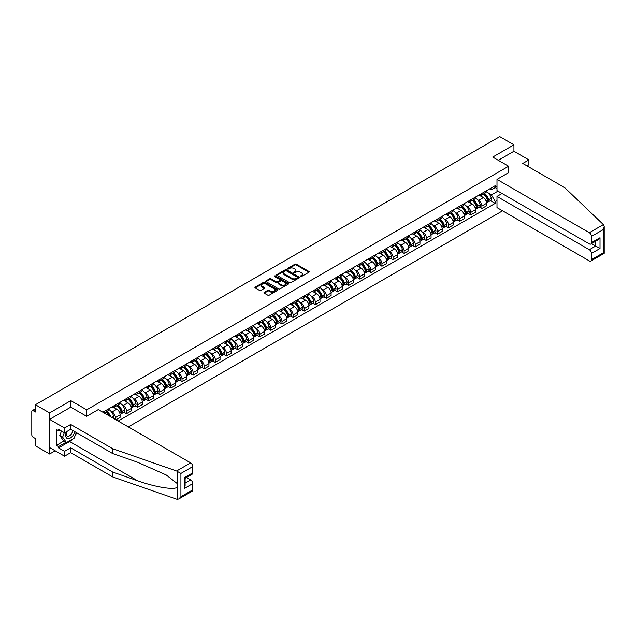 <?xml version="1.0" encoding="UTF-8"?>
<svg xmlns="http://www.w3.org/2000/svg" width="636" height="636" viewBox="0 0 636 636"><rect width="100%" height="100%" fill="white"/><g stroke="black" fill="none" stroke-linecap="round" stroke-linejoin="round"><path stroke-width="0.95" d="M300.51 276.533A0.692 0.398 0 0 0 301.488 276.533L308.913 272.248A0.986 0.572 0 0 0 309.199 271.842A0.986 0.572 0 0 0 308.913 271.445L296.336 264.179A0.986 0.572 0 0 0 294.937 264.179L287.512 268.464A0.692 0.398 0 0 0 288.49 269.036L289.452 268.479A3.164 1.829 0 0 1 293.919 268.479L294.969 269.084A3.164 1.829 0 0 1 295.899 270.372A3.164 1.829 0 0 1 294.969 271.667L294.007 272.216A0.692 0.398 0 0 0 294.985 272.78L295.947 272.232A3.164 1.829 0 0 1 300.423 272.232L301.472 272.836A3.164 1.829 0 0 1 302.394 274.124A3.164 1.829 0 0 1 301.472 275.42L300.51 275.968A0.692 0.398 0 0 0 300.51 276.533L300.51 275.968M264.258 292.345A0.986 0.572 0 0 0 263.964 292.743A0.986 0.572 0 0 0 264.258 293.148L267.788 295.184A0.986 0.572 0 0 0 269.187 295.184L277.431 290.429A0.986 0.572 0 0 0 277.717 290.024A0.986 0.572 0 0 0 277.431 289.619L264.854 282.36A0.986 0.572 0 0 0 263.455 282.36L255.211 287.114A0.986 0.572 0 0 0 254.917 287.52A0.986 0.572 0 0 0 255.211 287.925L259.472 290.382A0.986 0.572 0 0 0 260.871 290.382L264.393 288.346A0.986 0.572 0 0 0 264.687 287.941A0.986 0.572 0 0 0 264.393 287.544L262.286 286.319A2.647 1.526 0 0 1 261.507 285.238A2.647 1.526 0 0 1 263.137 283.831A2.647 1.526 0 0 1 266.023 284.165L274.307 288.943A2.647 1.526 0 0 1 275.078 290.024A2.647 1.526 0 0 1 273.448 291.431A2.647 1.526 0 0 1 270.562 291.105L269.187 290.302A0.986 0.572 0 0 0 267.788 290.302L264.258 292.345L264.258 293.148L267.788 291.129L267.788 290.302M86.695 409.823L70.819 400.656L49.6 412.907L35.433 404.727L499.761 136.645L513.928 144.825L492.717 157.076L508.593 166.242L86.695 409.823L86.695 416.278M289.523 282.638A0.986 0.572 0 0 0 290.914 282.638L299.166 277.876A0.986 0.572 0 0 0 299.453 277.471A0.986 0.572 0 0 0 299.166 277.073L286.582 269.807A0.986 0.572 0 0 0 285.19 269.807L276.938 274.569A0.986 0.572 0 0 0 276.652 274.975A0.986 0.572 0 0 0 276.938 275.38L289.523 282.638M274.808 276.684A0.692 0.398 0 0 1 275.507 276.787L275.507 275.96L288.299 283.346A0.986 0.572 0 0 1 288.585 283.751A0.986 0.572 0 0 1 288.299 284.149L280.047 288.911A0.986 0.572 0 0 1 278.655 288.911L266.071 281.653L269.6 279.625L269.6 278.807L266.071 280.842A0.986 0.572 0 0 0 265.784 281.247A0.986 0.572 0 0 0 266.071 281.653L266.071 280.842M269.6 279.625A0.986 0.572 0 0 1 271 279.625L271 278.807A0.986 0.572 0 0 0 269.6 278.807M271 278.807L276.103 281.748A0.986 0.572 0 0 0 277.503 281.748L279.84 280.397A0.986 0.572 0 0 0 280.134 279.999A0.986 0.572 0 0 0 279.84 279.594L274.529 276.525A0.692 0.398 0 0 1 275.507 275.96M49.6 412.907L49.6 454.009L35.433 445.828L35.433 438.554L33.223 437.282A2.011 1.161 -120 0 1 31.8 434.817L31.8 411.548A2.011 1.161 -120 0 1 32.213 410.625L35.433 408.773M128.305 426.907L502.575 210.818M49.6 454.009L55.189 450.789M35.433 404.727L35.433 412.001L33.223 410.729A2.011 1.161 -120 0 0 32.213 410.625M526.958 165.877L528.882 164.764L528.882 159.914L513.928 151.281L513.928 144.825M481.889 193.368A4.635 2.671 60 0 1 480.935 195.451L485.634 192.74A4.635 2.671 -120 0 0 486.588 190.657M477.429 199.632L478.614 200.316A4.635 2.671 60 0 1 481.889 205.992L486.588 203.281A4.635 2.671 -120 0 0 483.32 197.605L479.949 195.665M486.588 203.281L486.588 205.786L481.889 208.497L479.345 207.026M480.935 195.451A4.635 2.671 60 0 1 478.654 195.244M481.889 205.992L481.889 208.497M470.783 199.784A4.635 2.671 60 0 1 469.829 201.866L474.528 199.148A4.635 2.671 -120 0 0 475.482 197.073M468.239 213.442L470.783 214.912L475.482 212.201L475.482 209.689A4.635 2.671 -120 0 0 472.214 204.021L468.843 202.073M469.829 201.866A4.635 2.671 60 0 1 467.547 201.652M466.323 206.048L467.508 206.732A4.635 2.671 60 0 1 470.783 212.4L470.783 214.912M459.677 206.199A4.635 2.671 60 0 1 458.723 208.274L463.421 205.563A4.635 2.671 -120 0 0 464.375 203.48M457.133 219.849L459.677 221.32L464.375 218.609L464.375 216.105A4.635 2.671 -120 0 0 461.1 210.429L457.737 208.489M458.723 208.274A4.635 2.671 60 0 1 456.441 208.067M455.217 212.456L456.402 213.14A4.635 2.671 60 0 1 459.677 218.816L459.677 221.32M448.571 212.607A4.635 2.671 60 0 1 447.617 214.69L452.315 211.971A4.635 2.671 -120 0 0 453.269 209.896M446.027 226.265L448.571 227.736L453.269 225.025L453.269 222.513A4.635 2.671 -120 0 0 449.994 216.844L446.631 214.896M447.617 214.69A4.635 2.671 60 0 1 445.335 214.475M444.111 218.871L445.295 219.555A4.635 2.671 60 0 1 448.571 225.224L448.571 227.736M437.465 219.023A4.635 2.671 60 0 1 436.511 221.097L441.209 218.387A4.635 2.671 -120 0 0 442.163 216.312M434.921 232.673L437.465 234.143L442.163 231.432L442.163 228.928A4.635 2.671 -120 0 0 438.888 223.252L435.525 221.312M436.511 221.097A4.635 2.671 60 0 1 434.229 220.891M433.005 225.287L434.189 225.971A4.635 2.671 60 0 1 437.465 231.639L437.465 234.143M426.358 225.43A4.635 2.671 60 0 1 425.405 227.513L430.103 224.802A4.635 2.671 -120 0 0 431.057 222.719M423.815 239.088L426.358 240.559L431.057 237.848L431.057 235.336A4.635 2.671 -120 0 0 427.782 229.668L424.419 227.728M425.405 227.513A4.635 2.671 60 0 1 423.123 227.306M421.899 231.695L423.083 232.379A4.635 2.671 60 0 1 426.358 238.055L426.358 240.559M415.252 231.846A4.635 2.671 60 0 1 414.298 233.921L418.997 231.21A4.635 2.671 -120 0 0 419.951 229.135M412.708 245.504L415.252 246.975L419.951 244.256L419.951 241.752A4.635 2.671 -120 0 0 416.675 236.075L413.313 234.135M414.298 233.921A4.635 2.671 60 0 1 412.017 233.714M410.792 238.11L411.977 238.794A4.635 2.671 60 0 1 415.252 244.463L415.252 246.975M404.146 238.254A4.635 2.671 60 0 1 403.192 240.336L407.891 237.625A4.635 2.671 -120 0 0 408.845 235.543M401.602 251.912L404.146 253.382L408.845 250.671L408.845 248.167A4.635 2.671 -120 0 0 405.569 242.491L402.206 240.551M403.192 240.336A4.635 2.671 60 0 1 400.911 240.13M399.686 244.518L400.871 245.202A4.635 2.671 60 0 1 404.146 250.878L404.146 253.382M393.04 244.669A4.635 2.671 60 0 1 392.086 246.752L396.785 244.033A4.635 2.671 -120 0 0 397.739 241.958M390.496 258.327L393.04 259.798L397.739 257.079L397.739 254.575A4.635 2.671 -120 0 0 394.463 248.907L391.1 246.959M392.086 246.752A4.635 2.671 60 0 1 389.804 246.537M388.58 250.934L389.765 251.618A4.635 2.671 60 0 1 393.04 257.286L393.04 259.798M381.934 251.085A4.635 2.671 60 0 1 380.98 253.16L385.678 250.449A4.635 2.671 -120 0 0 386.632 248.366M379.39 264.735L381.934 266.206L386.632 263.495L386.632 260.991A4.635 2.671 -120 0 0 383.357 255.314L379.994 253.374M380.98 253.16A4.635 2.671 60 0 1 378.698 252.953M377.474 257.341L378.659 258.025A4.635 2.671 60 0 1 381.934 263.702L381.934 266.206M370.828 257.493A4.635 2.671 60 0 1 369.874 259.575L374.572 256.857A4.635 2.671 -120 0 0 375.526 254.782M368.284 271.151L370.828 272.621L375.526 269.91L375.526 267.398A4.635 2.671 -120 0 0 372.251 261.73L368.888 259.782M369.874 259.575A4.635 2.671 60 0 1 367.592 259.361M366.368 263.757L367.552 264.441A4.635 2.671 60 0 1 370.828 270.109L370.828 272.621M359.722 263.908A4.635 2.671 60 0 1 358.76 265.983L363.466 263.272A4.635 2.671 -120 0 0 364.42 261.189M357.178 277.558L359.722 279.029L364.42 276.318L364.42 273.814A4.635 2.671 -120 0 0 361.145 268.138L357.782 266.198M358.76 265.983A4.635 2.671 60 0 1 356.486 265.776M355.262 270.165L356.446 270.856A4.635 2.671 60 0 1 359.722 276.525L359.722 279.029M348.615 270.316A4.635 2.671 60 0 1 347.654 272.399L352.352 269.688A4.635 2.671 -120 0 0 353.314 267.605M346.071 283.974L348.615 285.445L353.314 282.734L353.314 280.222A4.635 2.671 -120 0 0 350.038 274.553L346.676 272.613M347.654 272.399A4.635 2.671 60 0 1 345.38 272.192M344.156 276.58L345.34 277.264A4.635 2.671 60 0 1 348.615 282.94L348.615 285.445M337.509 276.732A4.635 2.671 60 0 1 336.547 278.807L341.246 276.096A4.635 2.671 -120 0 0 342.208 274.021M334.965 290.382L337.509 291.86L342.208 289.142L342.208 286.637A4.635 2.671 -120 0 0 338.932 280.961L335.57 279.021M336.547 278.807A4.635 2.671 60 0 1 334.274 278.6M333.049 282.996L334.234 283.68A4.635 2.671 60 0 1 337.509 289.348L337.509 291.86M326.403 283.139A4.635 2.671 60 0 1 325.441 285.222L330.14 282.511A4.635 2.671 -120 0 0 331.102 280.428M323.859 296.797L326.403 298.268L331.102 295.557L331.102 293.045A4.635 2.671 -120 0 0 327.826 287.377L324.463 285.437M325.441 285.222A4.635 2.671 60 0 1 323.168 285.015M321.943 289.404L323.128 290.088A4.635 2.671 60 0 1 326.403 295.764L326.403 298.268M315.297 289.555A4.635 2.671 60 0 1 314.335 291.638L319.034 288.919A4.635 2.671 -120 0 0 319.995 286.844M312.753 303.213L315.297 304.684L319.995 301.965L319.995 299.461A4.635 2.671 -120 0 0 316.72 293.792L313.357 291.845M314.335 291.638A4.635 2.671 60 0 1 312.061 291.423M310.837 295.82L312.022 296.503A4.635 2.671 60 0 1 315.297 302.172L315.297 304.684M304.191 295.971A4.635 2.671 60 0 1 303.229 298.046L307.927 295.335A4.635 2.671 -120 0 0 308.889 293.252M301.639 309.621L304.191 311.091L308.889 308.38L308.889 305.876A4.635 2.671 -120 0 0 305.614 300.2L302.251 298.26M303.229 298.046A4.635 2.671 60 0 1 300.955 297.839M299.731 302.227L300.915 302.911A4.635 2.671 60 0 1 304.191 308.587L304.191 311.091M293.085 302.378A4.635 2.671 60 0 1 292.123 304.461L296.821 301.742A4.635 2.671 -120 0 0 297.783 299.667M290.533 316.036L293.085 317.507L297.783 314.796L297.783 312.284A4.635 2.671 -120 0 0 294.508 306.616L291.145 304.668M292.123 304.461A4.635 2.671 60 0 1 289.849 304.247M288.625 308.643L289.809 309.327A4.635 2.671 60 0 1 293.085 314.995L293.085 317.507M281.979 308.794A4.635 2.671 60 0 1 281.017 310.869L285.715 308.158A4.635 2.671 -120 0 0 286.677 306.075M279.427 322.444L281.979 323.915L286.677 321.204L286.677 318.7A4.635 2.671 -120 0 0 283.402 313.023L280.039 311.084M281.017 310.869A4.635 2.671 60 0 1 278.735 310.662M277.519 315.051L278.703 315.734A4.635 2.671 60 0 1 281.979 321.411L281.979 323.915M270.872 315.202A4.635 2.671 60 0 1 269.91 317.285L274.609 314.574A4.635 2.671 -120 0 0 275.571 312.491M268.32 328.86L270.872 330.33L275.571 327.62L275.571 325.107A4.635 2.671 -120 0 0 272.295 319.439L268.933 317.499M269.91 317.285A4.635 2.671 60 0 1 267.629 317.07M266.412 321.466L267.597 322.15A4.635 2.671 60 0 1 270.872 327.826L270.872 330.33M259.766 321.617A4.635 2.671 60 0 1 258.804 323.692L263.503 320.981A4.635 2.671 -120 0 0 264.465 318.906M257.214 335.267L259.766 336.746L264.465 334.027L264.465 331.523A4.635 2.671 -120 0 0 261.189 325.847L257.826 323.907M258.804 323.692A4.635 2.671 60 0 1 256.523 323.486M255.306 327.882L256.491 328.566A4.635 2.671 60 0 1 259.766 334.234L259.766 336.746M248.66 328.025A4.635 2.671 60 0 1 247.698 330.108L252.397 327.397A4.635 2.671 -120 0 0 253.359 325.314M246.108 341.683L248.66 343.154L253.359 340.443L253.359 337.931A4.635 2.671 -120 0 0 250.083 332.262L246.72 330.322M247.698 330.108A4.635 2.671 60 0 1 245.417 329.901M244.2 334.29L245.385 334.973A4.635 2.671 60 0 1 248.66 340.65L248.66 343.154M237.554 334.441A4.635 2.671 60 0 1 236.592 336.516L241.29 333.805A4.635 2.671 -120 0 0 242.252 331.73M235.002 348.099L237.554 349.569L242.252 346.851L242.252 344.346A4.635 2.671 -120 0 0 238.977 338.67L235.614 336.73M236.592 336.516A4.635 2.671 60 0 1 234.31 336.309M233.094 340.705L234.279 341.389A4.635 2.671 60 0 1 237.554 347.057L237.554 349.569M226.448 340.856A4.635 2.671 60 0 1 225.486 342.931L230.184 340.22A4.635 2.671 -120 0 0 231.146 338.137M223.896 354.506L226.448 355.977L231.146 353.266L231.146 350.762A4.635 2.671 -120 0 0 227.871 345.086L224.508 343.146M225.486 342.931A4.635 2.671 60 0 1 223.204 342.725M221.988 347.113L223.172 347.797A4.635 2.671 60 0 1 226.448 353.473L226.448 355.977M215.342 347.264A4.635 2.671 60 0 1 214.38 349.347L219.078 346.628A4.635 2.671 -120 0 0 220.04 344.553M212.79 360.922L215.342 362.393L220.04 359.682L220.04 357.17A4.635 2.671 -120 0 0 216.765 351.501L213.402 349.554M214.38 349.347A4.635 2.671 60 0 1 212.098 349.132M210.882 353.529L212.066 354.212A4.635 2.671 60 0 1 215.342 359.881L215.342 362.393M204.236 353.68A4.635 2.671 60 0 1 203.274 355.755L207.972 353.044A4.635 2.671 -120 0 0 208.934 350.961M201.684 367.33L204.236 368.8L208.934 366.09L208.934 363.585A4.635 2.671 -120 0 0 205.659 357.909L202.296 355.969M203.274 355.755A4.635 2.671 60 0 1 200.992 355.548M199.776 359.936L200.96 360.62A4.635 2.671 60 0 1 204.236 366.296L204.236 368.8M193.129 360.087A4.635 2.671 60 0 1 192.167 362.17L196.866 359.451A4.635 2.671 -120 0 0 197.828 357.376M190.577 373.745L193.129 375.216L197.828 372.505L197.828 369.993A4.635 2.671 -120 0 0 194.552 364.325L191.19 362.385M192.167 362.17A4.635 2.671 60 0 1 189.886 361.956M188.669 366.352L189.854 367.036A4.635 2.671 60 0 1 193.129 372.712L193.129 375.216M182.023 366.503A4.635 2.671 60 0 1 181.061 368.578L185.76 365.867A4.635 2.671 -120 0 0 186.722 363.792M179.471 380.153L182.023 381.624L186.722 378.913L186.722 376.409A4.635 2.671 -120 0 0 183.446 370.732L180.083 368.793M181.061 368.578A4.635 2.671 60 0 1 178.78 368.371M177.563 372.768L178.748 373.451A4.635 2.671 60 0 1 182.023 379.12L182.023 381.624M170.917 372.911A4.635 2.671 60 0 1 169.955 374.994L174.654 372.283A4.635 2.671 -120 0 0 175.616 370.2M168.365 386.569L170.917 388.04L175.616 385.329L175.616 382.816A4.635 2.671 -120 0 0 172.34 377.148L168.977 375.208M169.955 374.994A4.635 2.671 60 0 1 167.673 374.787M166.457 379.175L167.642 379.859A4.635 2.671 60 0 1 170.917 385.535L170.917 388.04M159.811 379.326A4.635 2.671 60 0 1 158.849 381.401L163.547 378.69A4.635 2.671 -120 0 0 164.509 376.615M157.259 392.984L159.811 394.455L164.509 391.736L164.509 389.232A4.635 2.671 -120 0 0 161.234 383.556L157.871 381.616M158.849 381.401A4.635 2.671 60 0 1 156.567 381.195M155.351 385.591L156.536 386.275A4.635 2.671 60 0 1 159.811 391.943L159.811 394.455M148.705 385.734A4.635 2.671 60 0 1 147.743 387.817L152.441 385.106A4.635 2.671 -120 0 0 153.403 383.023M146.153 399.392L148.705 400.863L153.403 398.152L153.403 395.648A4.635 2.671 -120 0 0 150.128 389.971L146.765 388.032M147.743 387.817A4.635 2.671 60 0 1 145.461 387.61M144.245 391.999L145.429 392.682A4.635 2.671 60 0 1 148.705 398.359L148.705 400.863M137.599 392.15A4.635 2.671 60 0 1 136.637 394.233L141.335 391.514A4.635 2.671 -120 0 0 142.297 389.439M135.047 405.808L137.599 407.279L142.297 404.56L142.297 402.055A4.635 2.671 -120 0 0 139.022 396.387L135.659 394.439M136.637 394.233A4.635 2.671 60 0 1 134.355 394.018M133.139 398.414L134.323 399.098A4.635 2.671 60 0 1 137.599 404.766L137.599 407.279M126.492 398.565A4.635 2.671 60 0 1 125.531 400.64L130.229 397.929A4.635 2.671 -120 0 0 131.191 395.846M123.941 412.215L126.492 413.686L131.191 410.975L131.191 408.471A4.635 2.671 -120 0 0 127.916 402.795L124.553 400.855M125.531 400.64A4.635 2.671 60 0 1 123.249 400.434M122.033 404.822L123.217 405.506A4.635 2.671 60 0 1 126.492 411.182L126.492 413.686M115.386 404.973A4.635 2.671 60 0 1 114.424 407.056L119.123 404.337A4.635 2.671 -120 0 0 120.085 402.262M115.951 419.768L120.085 417.391L120.085 414.879A4.635 2.671 -120 0 0 116.809 409.21L113.447 407.263M114.424 407.056A4.635 2.671 60 0 1 112.143 406.841M110.926 411.238L112.111 411.921A4.635 2.671 60 0 1 115.386 417.59L115.386 419.442M104.177 412.971L108.017 410.753A4.635 2.671 -120 0 0 108.979 408.678M104.272 411.389A4.635 2.671 60 0 1 103.93 412.836M496.986 188.646L495.206 187.62L491.429 189.798L489.76 188.828M488.535 193.225L491.429 194.894L497.948 191.134M496.986 200.404L495.206 201.429L491.429 194.894M118.161 421.048L495.206 203.361L495.206 201.429M496.986 186.587L495.206 187.62L495.206 185.688L102.849 412.208M508.593 166.242L508.593 172.698M70.819 400.656L70.819 407.191M490.451 200.618L495.206 203.361M300.788 276.636L301.472 276.239A3.164 1.829 0 0 0 302.394 274.951L302.394 274.124M295.899 270.372L295.899 271.198A3.164 1.829 0 0 1 294.969 272.486L294.285 272.884M308.913 271.445L308.913 272.248L296.336 265.005A0.986 0.572 0 0 0 294.937 265.005L287.79 269.131M299.166 277.073L299.166 277.876L286.582 270.634A0.986 0.572 0 0 0 285.19 270.634L276.954 275.388L276.938 274.569M297.417 277.757A0.692 0.398 0 0 0 297.417 277.193L286.375 270.817A0.692 0.398 0 0 0 285.397 270.817L284.379 271.405A3.164 1.829 0 0 0 283.457 272.693A3.164 1.829 0 0 0 284.379 273.981L291.932 278.345A3.164 1.829 0 0 0 296.4 278.345L297.417 277.757L297.417 278.576A0.692 0.398 0 0 0 297.616 278.298L297.616 277.471M283.457 272.693L283.457 273.512A3.164 1.829 0 0 0 284.379 274.808L284.379 273.981M297.417 278.576L296.4 279.164A3.164 1.829 0 0 1 291.932 279.164L284.379 274.808M271 279.625L276.103 282.575A0.986 0.572 0 0 0 277.503 282.575L279.84 281.223A0.986 0.572 0 0 0 280.134 280.818L280.134 279.999M275.507 276.787L288.283 284.157M281.398 284.809A2.647 1.526 0 0 0 284.276 285.135A2.647 1.526 0 0 0 285.906 283.728A2.647 1.526 0 0 0 285.135 282.646L282.217 280.961A0.986 0.572 0 0 0 280.818 280.961L278.481 282.312A0.986 0.572 0 0 0 278.186 282.718A0.986 0.572 0 0 0 278.481 283.123L281.398 284.809L281.398 285.628A2.647 1.526 0 0 0 284.276 285.962A2.647 1.526 0 0 0 285.906 284.546L285.906 283.728M278.186 282.718L278.186 283.545A0.986 0.572 0 0 0 278.481 283.942L278.481 283.123M281.398 285.628L278.481 283.942M275.078 290.024L275.078 290.843A2.647 1.526 0 0 1 273.448 292.258A2.647 1.526 0 0 1 270.562 291.924L269.187 291.129A0.986 0.572 0 0 0 267.788 291.129M261.507 285.238L261.507 286.065A2.647 1.526 0 0 0 262.286 287.146L262.286 286.319M264.393 287.544L264.393 288.346L262.286 287.146M277.431 289.619L277.431 290.429L264.854 283.179A0.986 0.572 0 0 0 263.455 283.179L255.219 287.933M483.638 193.885A6.344 3.665 60 0 1 483.67 193.908A6.344 3.665 60 0 1 487.844 199.601L487.884 199.728A1.232 0.716 60 0 1 487.693 200.698A1.232 0.716 60 0 1 487.661 200.714M483.36 194.052A7.656 4.42 60 0 1 487.566 200.364L487.605 200.491A2.544 1.471 60 0 1 487.208 202.487L486.572 202.852M487.637 201.93A2.544 1.471 -120 0 0 488.345 201.835A2.544 1.471 -120 0 0 488.742 199.839L488.71 199.704A7.656 4.42 -120 0 0 484.505 193.392M486.492 191.476A7.656 4.42 60 0 1 491.31 198.201L491.342 198.337A2.544 1.471 60 0 1 490.944 200.332L488.345 201.835M480.752 195.538A7.656 4.42 60 0 1 482.35 197.049M486.071 197.057L487.049 197.621M603.381 224.595L604.2 226.583L603.318 229.564L591.464 236.409A3.021 1.741 -120 0 0 589.326 232.704L603.381 224.595L564.76 187.7L522.76 163.444L528.882 159.914M502.043 193.495L496.986 196.413L496.986 207.59L589.326 260.903A3.021 1.741 -120 0 0 590.836 261.054A3.021 1.741 -120 0 0 591.464 259.671L591.464 253.422A3.021 1.741 -120 0 0 589.326 249.725L595.733 246.029L600.002 248.493L591.464 253.422M496.986 196.413L589.326 249.725M508.593 172.61L496.986 179.4L496.986 190.577L589.326 243.89A3.021 1.741 -120 0 0 590.836 244.041A3.021 1.741 -120 0 0 591.464 242.658L591.464 236.409M496.986 179.4L589.326 232.704M513.928 151.281L498.306 160.304M591.56 243.62L595.733 246.029L595.733 241.211M591.464 242.658L600.002 237.721L597.872 239.979L590.836 244.041M591.464 259.671L603.318 252.826L603.763 253.088M72.743 438.967A11.329 6.543 -60 0 1 69.602 441.519L58.568 447.887L64.546 451.337L70.676 447.808L112.675 472.055L112.675 476.905L177.221 499.355L178.78 498.95L180.918 496.7L192.772 489.855A3.021 1.741 60 0 1 192.144 491.238L178.78 498.95M112.675 472.055L137.503 480.721C155.144 487.128 174.9 490.308 177.221 487.112L177.221 483.535L166.131 474.917L137.503 462.221L112.675 453.555L70.676 429.308L64.546 432.846L58.568 429.387L58.568 430.707L56.437 429.475L56.437 445.335L58.568 446.575L65.977 442.298M64.546 451.337L64.546 456.187L49.6 447.561L49.6 419.363L70.747 407.151L86.623 416.318L98.294 409.576L190.633 462.889A3.021 1.741 60 0 1 192.772 466.586L192.772 472.834A3.021 1.741 60 0 1 192.144 474.218L185.116 478.28L185.116 485.562L184.225 488.535L184.225 477.771C185.378 478.431 185.378 478.431 184.225 477.771L192.772 472.834M70.676 447.808L70.676 452.657L64.546 456.187M112.675 476.905L70.676 452.657M192.772 466.586L180.918 473.43L176.585 471.006L112.675 448.706L70.676 424.458L64.546 427.996L64.546 432.846M64.546 427.996L49.6 419.363M58.568 447.887L58.568 446.575M70.676 424.458L70.676 429.308M112.675 448.706L112.675 453.555M185.116 483.098L190.633 479.91A3.021 1.741 60 0 1 192.772 483.606L192.772 489.855M190.633 479.91L186.467 477.501M76.598 432.734A11.329 6.543 -60 0 1 74.992 436.002M59.704 430.047L58.568 430.707M56.437 445.335L63.839 441.066M66.589 431.669A6.543 3.776 120 0 0 65.691 435.35A6.543 3.776 120 0 0 69.642 438.355A6.543 3.776 120 0 0 74.746 431.661M66.939 431.462A4.484 2.584 120 0 0 66.303 434.022A4.484 2.584 120 0 0 67.233 436.073A4.484 2.584 120 0 0 70.652 434.905A4.484 2.584 120 0 0 72.639 430.445M76.32 432.567L74.158 438.148L66.47 442.584L63.624 440.939L59.784 435.469L61.485 431.073M66.47 442.584L62.63 437.115L64.339 432.719M59.784 435.469L62.63 437.115M472.532 200.3A6.344 3.665 60 0 1 472.564 200.316A6.344 3.665 60 0 1 476.738 206.008L476.777 206.144A1.232 0.716 60 0 1 476.579 207.113A1.232 0.716 60 0 1 476.555 207.121M472.254 200.459A7.656 4.42 60 0 1 476.459 206.772L476.499 206.907A2.544 1.471 60 0 1 476.102 208.902L475.466 209.268M476.531 208.338A2.544 1.471 -120 0 0 477.238 208.242A2.544 1.471 -120 0 0 477.636 206.247L477.604 206.12A7.656 4.42 -120 0 0 473.399 199.799M475.386 197.883A7.656 4.42 60 0 1 480.196 204.617L480.236 204.744A2.544 1.471 60 0 1 479.838 206.74L477.238 208.242M469.646 201.954A7.656 4.42 60 0 1 471.244 203.456M474.965 203.472L475.943 204.037M461.426 206.716A6.344 3.665 60 0 1 461.458 206.732A6.344 3.665 60 0 1 465.632 212.424L465.671 212.551A1.232 0.716 60 0 1 465.473 213.521A1.232 0.716 60 0 1 465.449 213.537M461.148 206.875A7.656 4.42 60 0 1 465.353 213.187L465.393 213.314A2.544 1.471 60 0 1 464.988 215.31L464.36 215.676M465.425 214.753A2.544 1.471 -120 0 0 466.132 214.658A2.544 1.471 -120 0 0 466.53 212.663L466.498 212.527A7.656 4.42 -120 0 0 462.293 206.215M464.28 204.299A7.656 4.42 60 0 1 469.09 211.025L469.13 211.16A2.544 1.471 60 0 1 468.732 213.155L466.132 214.658M458.54 208.362A7.656 4.42 60 0 1 460.138 209.872M463.859 209.88L464.837 210.444M450.32 213.124A6.344 3.665 60 0 1 450.352 213.14A6.344 3.665 60 0 1 454.525 218.832L454.565 218.967A1.232 0.716 60 0 1 454.366 219.937A1.232 0.716 60 0 1 454.343 219.953M450.042 213.283A7.656 4.42 60 0 1 454.247 219.595L454.287 219.73A2.544 1.471 60 0 1 453.881 221.725L453.253 222.091M454.319 221.161A2.544 1.471 -120 0 0 455.026 221.066A2.544 1.471 -120 0 0 455.424 219.07L455.392 218.943A7.656 4.42 -120 0 0 451.186 212.631M453.174 210.707A7.656 4.42 60 0 1 457.984 217.44L458.023 217.576A2.544 1.471 60 0 1 457.626 219.571L455.026 221.066M447.434 214.777A7.656 4.42 60 0 1 449.032 216.288M452.752 216.296L453.73 216.86M439.214 219.539A6.344 3.665 60 0 1 439.245 219.555A6.344 3.665 60 0 1 443.419 225.247L443.459 225.375A1.232 0.716 60 0 1 443.26 226.344A1.232 0.716 60 0 1 443.236 226.36M438.935 219.698A7.656 4.42 60 0 1 443.141 226.011L443.181 226.146A2.544 1.471 60 0 1 442.775 228.141L442.147 228.507M443.213 227.577A2.544 1.471 -120 0 0 443.92 227.481A2.544 1.471 -120 0 0 444.318 225.486L444.286 225.351A7.656 4.42 -120 0 0 440.08 219.038M442.068 217.122A7.656 4.42 60 0 1 446.877 223.856L446.917 223.983A2.544 1.471 60 0 1 446.52 225.979L443.92 227.481M436.328 221.185A7.656 4.42 60 0 1 437.926 222.695M441.646 222.711L442.624 223.268M428.108 225.947A6.344 3.665 60 0 1 428.139 225.971A6.344 3.665 60 0 1 432.313 231.663L432.353 231.79A1.232 0.716 60 0 1 432.154 232.76A1.232 0.716 60 0 1 432.13 232.776M427.829 226.106A7.656 4.42 60 0 1 432.035 232.426L432.075 232.553A2.544 1.471 60 0 1 431.669 234.549L431.041 234.915M432.106 233.984A2.544 1.471 -120 0 0 432.814 233.889A2.544 1.471 -120 0 0 433.211 231.894L433.172 231.766A7.656 4.42 -120 0 0 428.974 225.454M430.962 223.53A7.656 4.42 60 0 1 435.771 230.264L435.811 230.399A2.544 1.471 60 0 1 435.414 232.394L432.814 233.889M425.222 227.601A7.656 4.42 60 0 1 426.82 229.111M430.54 229.119L431.518 229.683M417.001 232.363A6.344 3.665 60 0 1 417.033 232.379A6.344 3.665 60 0 1 421.207 238.071L421.247 238.206A1.232 0.716 60 0 1 421.048 239.168A1.232 0.716 60 0 1 421.024 239.184M416.723 232.522A7.656 4.42 60 0 1 420.929 238.834L420.968 238.969A2.544 1.471 60 0 1 420.563 240.965L419.935 241.33M421 240.4A2.544 1.471 -120 0 0 421.708 240.305A2.544 1.471 -120 0 0 422.105 238.309L422.065 238.174A7.656 4.42 -120 0 0 417.868 231.862M419.855 229.946A7.656 4.42 60 0 1 424.665 236.679L424.705 236.807A2.544 1.471 60 0 1 424.307 238.802L421.708 240.305M414.115 234.016A7.656 4.42 60 0 1 415.713 235.519M419.434 235.535L420.412 236.099M405.895 238.77A6.344 3.665 60 0 1 405.927 238.794A6.344 3.665 60 0 1 410.101 244.486L410.14 244.614A1.232 0.716 60 0 1 409.942 245.583A1.232 0.716 60 0 1 409.918 245.599M405.617 238.937A7.656 4.42 60 0 1 409.823 245.25L409.862 245.377A2.544 1.471 60 0 1 409.457 247.372L408.829 247.738M409.894 246.816A2.544 1.471 -120 0 0 410.602 246.72A2.544 1.471 -120 0 0 410.999 244.725L410.959 244.59A7.656 4.42 -120 0 0 406.754 238.277M408.749 236.354A7.656 4.42 60 0 1 413.559 243.087L413.599 243.222A2.544 1.471 60 0 1 413.201 245.218L410.602 246.72M403.009 240.424A7.656 4.42 60 0 1 404.607 241.934M408.328 241.942L409.306 242.507M394.789 245.186A6.344 3.665 60 0 1 394.821 245.202A6.344 3.665 60 0 1 398.995 250.894L399.034 251.029A1.232 0.716 60 0 1 398.836 251.999A1.232 0.716 60 0 1 398.812 252.007M394.511 245.345A7.656 4.42 60 0 1 398.716 251.657L398.756 251.792A2.544 1.471 60 0 1 398.351 253.788L397.723 254.154M398.788 253.223A2.544 1.471 -120 0 0 399.495 253.128A2.544 1.471 -120 0 0 399.893 251.133L399.853 251.005A7.656 4.42 -120 0 0 395.648 244.685M397.643 242.769A7.656 4.42 60 0 1 402.453 249.503L402.493 249.63A2.544 1.471 60 0 1 402.087 251.625L399.495 253.128M391.903 246.84A7.656 4.42 60 0 1 393.501 248.342M397.222 248.358L398.2 248.922M383.683 251.602A6.344 3.665 60 0 1 383.715 251.618A6.344 3.665 60 0 1 387.888 257.31L387.928 257.437A1.232 0.716 60 0 1 387.729 258.407A1.232 0.716 60 0 1 387.706 258.423M383.405 251.761A7.656 4.42 60 0 1 387.61 258.073L387.65 258.2A2.544 1.471 60 0 1 387.245 260.196L386.616 260.561M387.682 259.639A2.544 1.471 -120 0 0 388.389 259.544A2.544 1.471 -120 0 0 388.787 257.548L388.747 257.413A7.656 4.42 -120 0 0 384.541 251.101M386.537 249.185A7.656 4.42 60 0 1 391.347 255.91L391.386 256.046A2.544 1.471 60 0 1 390.981 258.041L388.389 259.544M380.797 253.247A7.656 4.42 60 0 1 382.395 254.758M386.116 254.766L387.093 255.33M372.577 258.009A6.344 3.665 60 0 1 372.609 258.025A6.344 3.665 60 0 1 376.782 263.717L376.822 263.853A1.232 0.716 60 0 1 376.623 264.822A1.232 0.716 60 0 1 376.599 264.838M372.299 258.168A7.656 4.42 60 0 1 376.504 264.481L376.544 264.616A2.544 1.471 60 0 1 376.138 266.611L375.51 266.977M376.576 266.047A2.544 1.471 -120 0 0 377.283 265.951A2.544 1.471 -120 0 0 377.681 263.956L377.641 263.829A7.656 4.42 -120 0 0 373.435 257.508M375.431 255.593A7.656 4.42 60 0 1 380.241 262.326L380.28 262.453A2.544 1.471 60 0 1 379.875 264.457L377.283 265.951M369.691 259.663A7.656 4.42 60 0 1 371.289 261.173M375.009 261.181L375.987 261.746M361.471 264.425A6.344 3.665 60 0 1 361.502 264.441A6.344 3.665 60 0 1 365.676 270.133L365.716 270.26A1.232 0.716 60 0 1 365.517 271.23A1.232 0.716 60 0 1 365.493 271.246M361.192 264.584A7.656 4.42 60 0 1 365.398 270.896L365.438 271.023A2.544 1.471 60 0 1 365.032 273.027L364.404 273.385M365.469 272.462A2.544 1.471 -120 0 0 366.177 272.367A2.544 1.471 -120 0 0 366.575 270.372L366.535 270.236A7.656 4.42 -120 0 0 362.329 263.924M364.325 262.008A7.656 4.42 60 0 1 369.134 268.742L369.174 268.869A2.544 1.471 60 0 1 368.769 270.864L366.177 272.367M358.585 266.071A7.656 4.42 60 0 1 360.183 267.581M363.903 267.589L364.881 268.154M350.364 270.833A6.344 3.665 60 0 1 350.396 270.856A6.344 3.665 60 0 1 354.57 276.541L354.61 276.676A1.232 0.716 60 0 1 354.411 277.646A1.232 0.716 60 0 1 354.387 277.662M350.086 270.992A7.656 4.42 60 0 1 354.292 277.312L354.332 277.439A2.544 1.471 60 0 1 353.926 279.435L353.298 279.8M354.363 278.87A2.544 1.471 -120 0 0 355.063 278.775A2.544 1.471 -120 0 0 355.468 276.779L355.429 276.652A7.656 4.42 -120 0 0 351.223 270.34M353.219 268.416A7.656 4.42 60 0 1 358.028 275.15L358.068 275.285A2.544 1.471 60 0 1 357.663 277.28L355.063 278.775M347.479 272.486A7.656 4.42 60 0 1 349.077 273.997M352.797 274.005L353.767 274.569M339.258 277.248A6.344 3.665 60 0 1 339.29 277.264A6.344 3.665 60 0 1 343.464 282.956L343.504 283.092A1.232 0.716 60 0 1 343.305 284.054A1.232 0.716 60 0 1 343.281 284.069M338.98 277.407A7.656 4.42 60 0 1 343.186 283.72L343.225 283.855A2.544 1.471 60 0 1 342.82 285.85L342.192 286.216M343.257 285.286A2.544 1.471 -120 0 0 343.957 285.19A2.544 1.471 -120 0 0 344.362 283.195L344.322 283.06A7.656 4.42 -120 0 0 340.117 276.747M342.112 274.832A7.656 4.42 60 0 1 346.922 281.565L346.962 281.692A2.544 1.471 60 0 1 346.556 283.688L343.957 285.19M336.372 278.902A7.656 4.42 60 0 1 337.97 280.404M341.691 280.42L342.661 280.977M328.152 283.656A6.344 3.665 60 0 1 328.184 283.68A6.344 3.665 60 0 1 332.358 289.372L332.397 289.499A1.232 0.716 60 0 1 332.199 290.469A1.232 0.716 60 0 1 332.175 290.485M327.874 283.815A7.656 4.42 60 0 1 332.079 290.135L332.119 290.262A2.544 1.471 60 0 1 331.714 292.258L331.086 292.624M332.151 291.701A2.544 1.471 -120 0 0 332.851 291.606A2.544 1.471 -120 0 0 333.256 289.603L333.216 289.475A7.656 4.42 -120 0 0 329.011 283.163M331.006 281.239A7.656 4.42 60 0 1 335.816 287.973L335.856 288.108A2.544 1.471 60 0 1 335.45 290.103L332.851 291.606M325.266 285.31A7.656 4.42 60 0 1 326.864 286.82M330.585 286.828L331.555 287.393M317.046 290.072A6.344 3.665 60 0 1 317.078 290.088A6.344 3.665 60 0 1 321.252 295.78L321.291 295.915A1.232 0.716 60 0 1 321.093 296.885A1.232 0.716 60 0 1 321.069 296.893M316.768 290.231A7.656 4.42 60 0 1 320.973 296.543L321.013 296.678A2.544 1.471 60 0 1 320.608 298.674L319.98 299.039M321.045 298.109A2.544 1.471 -120 0 0 321.744 298.014A2.544 1.471 -120 0 0 322.15 296.018L322.11 295.883A7.656 4.42 -120 0 0 317.905 289.571M319.9 287.655A7.656 4.42 60 0 1 324.71 294.389L324.75 294.516A2.544 1.471 60 0 1 324.344 296.511L321.744 298.014M314.16 291.725A7.656 4.42 60 0 1 315.758 293.228M319.479 293.244L320.449 293.808M305.94 296.479A6.344 3.665 60 0 1 305.972 296.503A6.344 3.665 60 0 1 310.145 302.195L310.185 302.323A1.232 0.716 60 0 1 309.986 303.293A1.232 0.716 60 0 1 309.963 303.308M305.662 296.646A7.656 4.42 60 0 1 309.867 302.959L309.907 303.086A2.544 1.471 60 0 1 309.501 305.081L308.873 305.447M309.939 304.525A2.544 1.471 -120 0 0 310.638 304.429A2.544 1.471 -120 0 0 311.044 302.434L311.004 302.299A7.656 4.42 -120 0 0 306.798 295.986M308.794 294.07A7.656 4.42 60 0 1 313.604 300.796L313.643 300.931A2.544 1.471 60 0 1 313.238 302.927L310.638 304.429M303.054 298.133A7.656 4.42 60 0 1 304.652 299.643M308.373 299.651L309.342 300.216M294.834 302.895A6.344 3.665 60 0 1 294.865 302.911A6.344 3.665 60 0 1 299.039 308.603L299.079 308.738A1.232 0.716 60 0 1 298.88 309.708A1.232 0.716 60 0 1 298.856 309.724M294.555 303.054A7.656 4.42 60 0 1 298.761 309.366L298.801 309.501A2.544 1.471 60 0 1 298.395 311.497L297.767 311.863M298.833 310.932A2.544 1.471 -120 0 0 299.532 310.837A2.544 1.471 -120 0 0 299.938 308.842L299.898 308.714A7.656 4.42 -120 0 0 295.692 302.394M297.688 300.478A7.656 4.42 60 0 1 302.498 307.212L302.537 307.339A2.544 1.471 60 0 1 302.132 309.342L299.532 310.837M291.948 304.549A7.656 4.42 60 0 1 293.546 306.059M297.266 306.067L298.236 306.632M283.728 309.311A6.344 3.665 60 0 1 283.759 309.327A6.344 3.665 60 0 1 287.933 315.019L287.973 315.146A1.232 0.716 60 0 1 287.774 316.116A1.232 0.716 60 0 1 287.75 316.132M283.449 309.47A7.656 4.42 60 0 1 287.655 315.782L287.695 315.909A2.544 1.471 60 0 1 287.289 317.913L286.661 318.27M287.726 317.348A2.544 1.471 -120 0 0 288.426 317.253A2.544 1.471 -120 0 0 288.831 315.257L288.792 315.122A7.656 4.42 -120 0 0 284.586 308.81M286.582 306.894A7.656 4.42 60 0 1 291.391 313.62L291.431 313.755A2.544 1.471 60 0 1 291.026 315.75L288.426 317.253M280.842 310.956A7.656 4.42 60 0 1 282.44 312.467M286.16 312.475L287.13 313.039M272.621 315.718A6.344 3.665 60 0 1 272.653 315.734A6.344 3.665 60 0 1 276.827 321.426L276.859 321.562A1.232 0.716 60 0 1 276.668 322.531A1.232 0.716 60 0 1 276.636 322.547M272.343 315.877A7.656 4.42 60 0 1 276.549 322.19L276.588 322.325A2.544 1.471 60 0 1 276.183 324.32L275.555 324.686M276.62 323.756A2.544 1.471 -120 0 0 277.32 323.66A2.544 1.471 -120 0 0 277.725 321.665L277.686 321.538A7.656 4.42 -120 0 0 273.48 315.225M275.475 313.302A7.656 4.42 60 0 1 280.285 320.035L280.325 320.17A2.544 1.471 60 0 1 279.92 322.166L277.32 323.66M269.736 317.372A7.656 4.42 60 0 1 271.334 318.882M275.054 318.89L276.024 319.455M261.515 322.134A6.344 3.665 60 0 1 261.547 322.15A6.344 3.665 60 0 1 265.721 327.842L265.753 327.977A1.232 0.716 60 0 1 265.562 328.939A1.232 0.716 60 0 1 265.53 328.955M261.237 322.293A7.656 4.42 60 0 1 265.443 328.605L265.482 328.74A2.544 1.471 60 0 1 265.077 330.736L264.441 331.102M265.514 330.171A2.544 1.471 -120 0 0 266.214 330.076A2.544 1.471 -120 0 0 266.619 328.081L266.579 327.945A7.656 4.42 -120 0 0 262.374 321.633M264.369 319.717A7.656 4.42 60 0 1 269.179 326.451L269.219 326.578A2.544 1.471 60 0 1 268.813 328.574L266.214 330.076M258.629 323.788A7.656 4.42 60 0 1 260.227 325.29M263.948 325.306L264.918 325.863M250.409 328.542A6.344 3.665 60 0 1 250.441 328.566A6.344 3.665 60 0 1 254.615 334.258L254.646 334.385A1.232 0.716 60 0 1 254.456 335.355A1.232 0.716 60 0 1 254.424 335.371M250.131 328.701A7.656 4.42 60 0 1 254.336 335.021L254.368 335.148A2.544 1.471 60 0 1 253.971 337.144L253.335 337.509M254.408 336.587A2.544 1.471 -120 0 0 255.108 336.492A2.544 1.471 -120 0 0 255.513 334.488L255.473 334.361A7.656 4.42 -120 0 0 251.268 328.049M253.263 326.125A7.656 4.42 60 0 1 258.073 332.859L258.113 332.994A2.544 1.471 60 0 1 257.707 334.989L255.108 336.492M247.523 330.195A7.656 4.42 60 0 1 249.121 331.706M252.842 331.714L253.812 332.278M239.303 334.957A6.344 3.665 60 0 1 239.335 334.973A6.344 3.665 60 0 1 243.509 340.665L243.54 340.801A1.232 0.716 60 0 1 243.35 341.771A1.232 0.716 60 0 1 243.318 341.778M239.025 335.116A7.656 4.42 60 0 1 243.23 341.429L243.262 341.564A2.544 1.471 60 0 1 242.865 343.559L242.229 343.925M243.302 342.995A2.544 1.471 -120 0 0 244.001 342.899A2.544 1.471 -120 0 0 244.407 340.904L244.367 340.769A7.656 4.42 -120 0 0 240.162 334.457M242.157 332.541A7.656 4.42 60 0 1 246.967 339.274L247.007 339.401A2.544 1.471 60 0 1 246.601 341.397L244.001 342.899M236.417 336.611A7.656 4.42 60 0 1 238.015 338.114M241.728 338.129L242.706 338.694M228.197 341.365A6.344 3.665 60 0 1 228.229 341.389A6.344 3.665 60 0 1 232.402 347.081L232.434 347.208A1.232 0.716 60 0 1 232.243 348.178A1.232 0.716 60 0 1 232.212 348.194M227.919 341.532A7.656 4.42 60 0 1 232.124 347.844L232.156 347.971A2.544 1.471 60 0 1 231.758 349.967L231.122 350.333M232.196 349.41A2.544 1.471 -120 0 0 232.895 349.315A2.544 1.471 -120 0 0 233.301 347.32L233.261 347.184A7.656 4.42 -120 0 0 229.055 340.872M231.051 338.956A7.656 4.42 60 0 1 235.861 345.682L235.9 345.817A2.544 1.471 60 0 1 235.495 347.812L232.895 349.315M225.303 343.019A7.656 4.42 60 0 1 226.901 344.529M230.622 344.537L231.599 345.102M217.091 347.781A6.344 3.665 60 0 1 217.122 347.797A6.344 3.665 60 0 1 221.296 353.489L221.328 353.624A1.232 0.716 60 0 1 221.137 354.594A1.232 0.716 60 0 1 221.105 354.602M216.812 347.94A7.656 4.42 60 0 1 221.018 354.252L221.05 354.387A2.544 1.471 60 0 1 220.652 356.383L220.016 356.748M221.09 355.818A2.544 1.471 -120 0 0 221.789 355.723A2.544 1.471 -120 0 0 222.195 353.727L222.155 353.6A7.656 4.42 -120 0 0 217.949 347.28M219.945 345.364A7.656 4.42 60 0 1 224.754 352.098L224.794 352.225A2.544 1.471 60 0 1 224.389 354.228L221.789 355.723M214.197 349.434A7.656 4.42 60 0 1 215.795 350.945M219.515 350.953L220.493 351.517M205.985 354.196A6.344 3.665 60 0 1 206.016 354.212A6.344 3.665 60 0 1 210.19 359.904L210.222 360.032A1.232 0.716 60 0 1 210.031 361.002A1.232 0.716 60 0 1 209.999 361.017M205.706 354.355A7.656 4.42 60 0 1 209.912 360.668L209.944 360.795A2.544 1.471 60 0 1 209.546 362.798L208.91 363.156M209.983 362.234A2.544 1.471 -120 0 0 210.683 362.138A2.544 1.471 -120 0 0 211.088 360.143L211.049 360.008A7.656 4.42 -120 0 0 206.843 353.695M208.839 351.78A7.656 4.42 60 0 1 213.648 358.505L213.688 358.64A2.544 1.471 60 0 1 213.283 360.636L210.683 362.138M203.091 355.842A7.656 4.42 60 0 1 204.689 357.353M208.409 357.36L209.387 357.925M194.878 360.604A6.344 3.665 60 0 1 194.91 360.62A6.344 3.665 60 0 1 199.084 366.312L199.116 366.447A1.232 0.716 60 0 1 198.925 367.417A1.232 0.716 60 0 1 198.893 367.433M194.6 360.763A7.656 4.42 60 0 1 198.806 367.075L198.837 367.211A2.544 1.471 60 0 1 198.44 369.206L197.804 369.572M198.877 368.642A2.544 1.471 -120 0 0 199.577 368.546A2.544 1.471 -120 0 0 199.982 366.551L199.943 366.423A7.656 4.42 -120 0 0 195.737 360.111M197.732 358.187A7.656 4.42 60 0 1 202.542 364.921L202.574 365.056A2.544 1.471 60 0 1 202.176 367.052L199.577 368.546M191.985 362.258A7.656 4.42 60 0 1 193.583 363.768M197.303 363.776L198.281 364.341M183.772 367.02A6.344 3.665 60 0 1 183.804 367.036A6.344 3.665 60 0 1 187.978 372.728L188.01 372.863A1.232 0.716 60 0 1 187.819 373.825A1.232 0.716 60 0 1 187.787 373.841M183.494 367.179A7.656 4.42 60 0 1 187.7 373.491L187.731 373.626A2.544 1.471 60 0 1 187.334 375.622L186.698 375.987M187.763 375.057A2.544 1.471 -120 0 0 188.471 374.962A2.544 1.471 -120 0 0 188.876 372.966L188.836 372.831A7.656 4.42 -120 0 0 184.631 366.519M186.626 364.603A7.656 4.42 60 0 1 191.436 371.337L191.468 371.464A2.544 1.471 60 0 1 191.07 373.459L188.471 374.962M180.878 368.665A7.656 4.42 60 0 1 182.476 370.176M186.197 370.192L187.175 370.748M172.666 373.427A6.344 3.665 60 0 1 172.698 373.451A6.344 3.665 60 0 1 176.872 379.143L176.903 379.271A1.232 0.716 60 0 1 176.713 380.241A1.232 0.716 60 0 1 176.681 380.256M172.388 373.586A7.656 4.42 60 0 1 176.593 379.907L176.625 380.034A2.544 1.471 60 0 1 176.228 382.029L175.592 382.395M176.657 381.465A2.544 1.471 -120 0 0 177.364 381.369A2.544 1.471 -120 0 0 177.77 379.374L177.73 379.247A7.656 4.42 -120 0 0 173.525 372.935M175.52 371.011A7.656 4.42 60 0 1 180.33 377.744L180.362 377.879A2.544 1.471 60 0 1 179.964 379.875L177.364 381.369M169.772 375.081A7.656 4.42 60 0 1 171.37 376.591M175.091 376.599L176.069 377.164M161.56 379.843A6.344 3.665 60 0 1 161.592 379.859A6.344 3.665 60 0 1 165.765 385.551L165.797 385.686A1.232 0.716 60 0 1 165.606 386.648A1.232 0.716 60 0 1 165.575 386.664M161.282 380.002A7.656 4.42 60 0 1 165.487 386.314L165.519 386.45A2.544 1.471 60 0 1 165.121 388.445L164.486 388.811M165.551 387.88A2.544 1.471 -120 0 0 166.258 387.785A2.544 1.471 -120 0 0 166.664 385.79L166.624 385.655A7.656 4.42 -120 0 0 162.419 379.342M164.414 377.426A7.656 4.42 60 0 1 169.224 384.16L169.256 384.287A2.544 1.471 60 0 1 168.858 386.283L166.258 387.785M158.666 381.497A7.656 4.42 60 0 1 160.264 382.999M163.985 383.015L164.963 383.58M150.446 386.251A6.344 3.665 60 0 1 150.478 386.275A6.344 3.665 60 0 1 154.651 391.967L154.691 392.094A1.232 0.716 60 0 1 154.5 393.064A1.232 0.716 60 0 1 154.469 393.08M150.175 386.418A7.656 4.42 60 0 1 154.381 392.73L154.413 392.857A2.544 1.471 60 0 1 154.015 394.853L153.379 395.218M154.445 394.296A2.544 1.471 -120 0 0 155.152 394.201A2.544 1.471 -120 0 0 155.558 392.205L155.518 392.07A7.656 4.42 -120 0 0 151.312 385.758M153.308 383.842A7.656 4.42 60 0 1 158.118 390.568L158.149 390.703A2.544 1.471 60 0 1 157.752 392.698L155.152 394.201M147.56 387.904A7.656 4.42 60 0 1 149.158 389.415M152.879 389.423L153.856 389.987M139.34 392.666A6.344 3.665 60 0 1 139.371 392.682A6.344 3.665 60 0 1 143.545 398.375L143.585 398.51A1.232 0.716 60 0 1 143.394 399.48A1.232 0.716 60 0 1 143.362 399.488M139.069 392.825A7.656 4.42 60 0 1 143.267 399.138L143.307 399.273A2.544 1.471 60 0 1 142.909 401.268L142.273 401.634M143.339 400.704A2.544 1.471 -120 0 0 144.046 400.608A2.544 1.471 -120 0 0 144.444 398.613L144.412 398.486A7.656 4.42 -120 0 0 140.206 392.166M142.202 390.25A7.656 4.42 60 0 1 147.011 396.983L147.043 397.11A2.544 1.471 60 0 1 146.646 399.106L144.046 400.608M136.454 394.32A7.656 4.42 60 0 1 138.052 395.823M141.772 395.838L142.75 396.403M128.234 399.082A6.344 3.665 60 0 1 128.265 399.098A6.344 3.665 60 0 1 132.439 404.79L132.479 404.917A1.232 0.716 60 0 1 132.288 405.887A1.232 0.716 60 0 1 132.256 405.903M127.963 399.241A7.656 4.42 60 0 1 132.161 405.553L132.201 405.681A2.544 1.471 60 0 1 131.803 407.676L131.167 408.042M132.232 407.12A2.544 1.471 -120 0 0 132.94 407.024A2.544 1.471 -120 0 0 133.337 405.029L133.306 404.894A7.656 4.42 -120 0 0 129.1 398.581M131.096 396.665A7.656 4.42 60 0 1 135.905 403.391L135.937 403.526A2.544 1.471 60 0 1 135.54 405.522L132.94 407.024M125.348 400.728A7.656 4.42 60 0 1 126.946 402.238M130.666 402.246L131.644 402.811M117.127 405.49A6.344 3.665 60 0 1 117.159 405.506A6.344 3.665 60 0 1 121.333 411.198L121.373 411.333A1.232 0.716 60 0 1 121.182 412.303A1.232 0.716 60 0 1 121.15 412.319M116.849 405.649A7.656 4.42 60 0 1 121.055 411.961L121.094 412.096A2.544 1.471 60 0 1 120.697 414.092L120.061 414.457M121.126 413.527A2.544 1.471 -120 0 0 121.834 413.432A2.544 1.471 -120 0 0 122.231 411.436L122.199 411.309A7.656 4.42 -120 0 0 117.994 404.997M119.981 403.073A7.656 4.42 60 0 1 124.799 409.807L124.831 409.942A2.544 1.471 60 0 1 124.433 411.937L121.834 413.432M114.242 407.143A7.656 4.42 60 0 1 115.839 408.654M119.56 408.662L120.538 409.226M106.021 411.905A6.344 3.665 60 0 1 106.053 411.921A6.344 3.665 60 0 1 109.686 416.151M108.875 409.489A7.656 4.42 60 0 1 113.693 416.222L113.725 416.349A2.544 1.471 60 0 1 113.399 418.297M110.783 416.787A7.656 4.42 -120 0 0 106.888 411.405M105.743 412.064A7.656 4.42 60 0 1 108.796 415.642M108.454 415.077L109.432 415.634M115.386 417.59L120.085 414.879M126.492 411.182L131.191 408.471M137.599 404.766L142.297 402.055M148.705 398.359L153.403 395.648M159.811 391.943L164.509 389.232M170.917 385.535L175.616 382.816M182.023 379.12L186.722 376.409M193.129 372.712L197.828 369.993M204.236 366.296L208.934 363.585M215.342 359.881L220.04 357.17M226.448 353.473L231.146 350.762M237.554 347.057L242.252 344.346M248.66 340.65L253.359 337.931M259.766 334.234L264.465 331.523M270.872 327.826L275.571 325.107M281.979 321.411L286.677 318.7M293.085 314.995L297.783 312.284M304.191 308.587L308.889 305.876M315.297 302.172L319.995 299.461M326.403 295.764L331.102 293.045M337.509 289.348L342.208 286.637M348.615 282.94L353.314 280.222M359.722 276.525L364.42 273.814M370.828 270.109L375.526 267.398M381.934 263.702L386.632 260.991M393.04 257.286L397.739 254.575M404.146 250.878L408.845 248.167M415.252 244.463L419.951 241.752M426.358 238.055L431.057 235.336M437.465 231.639L442.163 228.928M448.571 225.224L453.269 222.513M459.677 218.816L464.375 216.105M470.783 212.4L475.482 209.689M112.111 411.921L116.809 409.21M123.217 405.506L127.916 402.795M134.323 399.098L139.022 396.387M145.429 392.682L150.128 389.971M156.536 386.275L161.234 383.556M167.642 379.859L172.34 377.148M178.748 373.451L183.446 370.732M189.854 367.036L194.552 364.325M200.96 360.62L205.659 357.909M212.066 354.212L216.765 351.501M223.172 347.797L227.871 345.086M234.279 341.389L238.977 338.67M245.385 334.973L250.083 332.262M256.491 328.566L261.189 325.847M267.597 322.15L272.295 319.439M278.703 315.734L283.402 313.023M289.809 309.327L294.508 306.616M300.915 302.911L305.614 300.2M312.022 296.503L316.72 293.792M323.128 290.088L327.826 287.377M334.234 283.68L338.932 280.961M345.34 277.264L350.038 274.553M356.446 270.856L361.145 268.138M367.552 264.441L372.251 261.73M378.659 258.025L383.357 255.314M389.765 251.618L394.463 248.907M400.871 245.202L405.569 242.491M411.977 238.794L416.675 236.075M423.083 232.379L427.782 229.668M434.189 225.971L438.888 223.252M445.295 219.555L449.994 216.844M456.402 213.14L461.1 210.429M467.508 206.732L472.214 204.021M478.614 200.316L483.32 197.605M35.433 409.457L33.223 410.729M301.472 276.239L301.472 275.42M294.007 272.78L294.007 272.216M294.969 272.486L294.969 271.667M287.512 269.036L287.512 268.464M294.937 265.005L294.937 264.179M296.336 265.005L296.336 264.179M285.19 270.634L285.19 269.807M286.582 270.634L286.582 269.807M291.932 279.164L291.932 278.345M296.4 279.164L296.4 278.345M276.103 282.575L276.103 281.748M277.503 282.575L277.503 281.748M279.84 281.223L279.84 280.397M288.299 284.149L288.299 283.346M269.187 291.129L269.187 290.302M270.562 291.924L270.562 291.105M255.211 287.925L255.211 287.114M263.455 283.179L263.455 282.36M264.854 283.179L264.854 282.36M486.214 201.294L487.605 200.491M488.742 199.839L491.342 198.337M488.71 199.704L491.31 198.201M486.166 201.167L487.566 200.364M603.318 252.826L603.318 229.564M600.002 237.721L600.002 248.493M177.221 499.355L177.221 487.112M177.221 483.535L177.221 471.3M180.918 473.43L180.918 496.7M192.772 483.606L184.225 488.535M176.585 471.006L190.633 462.889M69.602 441.519L137.503 480.721M475.108 207.71L476.499 206.907M477.636 206.247L480.236 204.744M477.604 206.12L480.196 204.617M475.06 207.582L476.841 206.549M464.002 214.117L465.393 213.314M466.53 212.663L469.13 211.16M466.498 212.527L469.09 211.025M463.954 213.998L465.735 212.957M452.896 220.533L454.287 219.73M455.424 219.07L458.023 217.576M455.392 218.943L457.984 217.44M452.848 220.406L454.629 219.372M441.789 226.949L443.181 226.146M444.318 225.486L446.917 223.983M444.286 225.351L446.877 223.856M441.742 226.821L443.523 225.78M430.683 233.356L432.075 232.553M433.211 231.894L435.811 230.399M433.172 231.766L435.771 230.264M430.636 233.229L432.416 232.196M419.577 239.772L420.968 238.969M422.105 238.309L424.705 236.807M422.065 238.174L424.665 236.679M419.529 239.645L421.302 238.603M408.471 246.18L409.862 245.377M410.999 244.725L413.599 243.222M410.959 244.59L413.559 243.087M408.423 246.053L409.823 245.25M397.365 252.595L398.756 251.792M399.893 251.133L402.493 249.63M399.853 251.005L402.453 249.503M397.317 252.468L399.09 251.435M386.259 259.003L387.65 258.2M388.787 257.548L391.386 256.046M388.747 257.413L391.347 255.91M386.211 258.884L387.984 257.842M375.153 265.419L376.544 264.616M377.681 263.956L380.28 262.453M377.641 263.829L380.241 262.326M375.105 265.291L376.504 264.481M364.046 271.834L365.438 271.023M366.575 270.372L369.174 268.869M366.535 270.236L369.134 268.742M363.999 271.707L365.772 270.666M352.94 278.242L354.332 277.439M355.468 276.779L358.068 275.285M355.429 276.652L358.028 275.15M352.893 278.115L354.665 277.081M341.834 284.658L343.225 283.855M344.362 283.195L346.962 281.692M344.322 283.06L346.922 281.565M341.786 284.531L343.186 283.72M330.728 291.065L332.119 290.262M333.256 289.603L335.856 288.108M333.216 289.475L335.816 287.973M330.68 290.938L332.453 289.905M319.622 297.481L321.013 296.678M322.15 296.018L324.75 294.516M322.11 295.883L324.71 294.389M319.574 297.354L321.347 296.32M308.516 303.889L309.907 303.086M311.044 302.434L313.643 300.931M311.004 302.299L313.604 300.796M308.468 303.77L309.867 302.959M297.41 310.304L298.801 309.501M299.938 308.842L302.537 307.339M299.898 308.714L302.498 307.212M297.362 310.177L299.135 309.144M286.295 316.72L287.695 315.909M288.831 315.257L291.431 313.755M288.792 315.122L291.391 313.62M286.256 316.593L288.029 315.551M275.189 323.128L276.588 322.325M277.725 321.665L280.325 320.17M277.686 321.538L280.285 320.035M275.15 323.001L276.922 321.967M264.083 329.543L265.482 328.74M266.619 328.081L269.219 326.578M266.579 327.945L269.179 326.451M264.043 329.416L265.816 328.375M252.977 335.951L254.368 335.148M255.513 334.488L258.113 332.994M255.473 334.361L258.073 332.859M252.937 335.824L254.71 334.79M241.871 342.367L243.262 341.564M244.407 340.904L247.007 339.401M244.367 340.769L246.967 339.274M241.823 342.24L243.604 341.198M230.765 348.774L232.156 347.971M233.301 347.32L235.9 345.817M233.261 347.184L235.861 345.682M230.717 348.655L232.124 347.844M219.659 355.19L221.05 354.387M222.195 353.727L224.794 352.225M222.155 353.6L224.754 352.098M219.611 355.063L221.392 354.029M208.552 361.606L209.944 360.795M211.088 360.143L213.688 358.64M211.049 360.008L213.648 358.505M208.505 361.479L210.285 360.437M197.446 368.013L198.837 367.211M199.982 366.551L202.574 365.056M199.943 366.423L202.542 364.921M197.399 367.886L198.806 367.075M186.34 374.429L187.731 373.626M188.876 372.966L191.468 371.464M188.836 372.831L191.436 371.337M186.292 374.302L188.073 373.26M175.234 380.837L176.625 380.034M177.77 379.374L180.362 377.879M177.73 379.247L180.33 377.744M175.186 380.71L176.593 379.907M164.128 387.252L165.519 386.45M166.664 385.79L169.256 384.287M166.624 385.655L169.224 384.16M164.08 387.125L165.487 386.314M153.022 393.66L154.413 392.857M155.558 392.205L158.149 390.703M155.518 392.07L158.118 390.568M152.974 393.533L154.755 392.499M141.915 400.076L143.307 399.273M144.444 398.613L147.043 397.11M144.412 398.486L147.011 396.983M141.868 399.949L143.649 398.915M130.809 406.484L132.201 405.681M133.337 405.029L135.937 403.526M133.306 404.894L135.905 403.391M130.762 406.364L132.161 405.553M119.703 412.899L121.094 412.096M122.231 411.436L124.831 409.942M122.199 411.309L124.799 409.807M119.655 412.772L121.436 411.738M111.872 417.415L113.725 416.349M111.745 417.343L113.693 416.222M604.2 226.583L604.2 253.343L590.836 261.054"/></g></svg>
